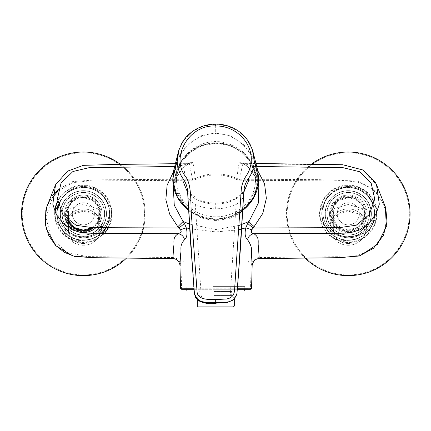 <?xml version="1.0" encoding="UTF-8"?>
<svg xmlns="http://www.w3.org/2000/svg" width="431" height="431" viewBox="0 0 431 431"><rect width="100%" height="100%" fill="white"/><g stroke="black" fill="none" stroke-linecap="round" stroke-linejoin="round"><path stroke-width="0.32" stroke-dasharray="2.15 1.62" d="M348.248 232.546A18.716 18.716 0 0 0 366.964 213.83A18.716 18.716 0 0 0 348.248 195.108A18.716 18.716 0 0 0 329.526 213.83A18.716 18.716 0 0 0 348.248 232.546A18.716 18.716 0 0 1 332.037 204.466A18.716 18.716 0 0 1 364.459 204.466A18.716 18.716 0 0 1 348.248 232.546M176.737 176.99L174.269 176.99L174.129 180.788L176.527 180.788L176.737 176.99C179.086 157.951 196.908 142.704 216.066 143.076C235.278 142.699 253.04 158.053 255.373 176.99L255.578 180.788L257.275 180.788L257.135 176.99L255.373 176.99M252.394 149.713L247.044 139.569L238.623 131.38L227.805 126.084L215.699 124.09M178.989 149.778L184.193 139.789L192.98 131.239L203.459 126.127L215.699 124.268L215.699 132.813L230.666 135.857L243.348 144.099L252.631 156.194L257.722 170.434M243.784 192.415L236.662 198.432C232.271 200.959 228.268 202.527 224.648 203.13C219.126 204.122 219.864 203.863 215.699 204.052C207.995 204.035 201.008 202.161 194.742 198.432L187.62 192.415M215.699 303.182L215.699 299.593L226.345 298.995C228.915 298.349 230.219 297.067 230.267 295.149L236.08 204.51C230.041 207.257 223.247 208.69 215.699 208.809L215.699 203.157C219.675 203.324 224.513 202.478 230.208 200.614C236.382 199.553 245.481 189.812 244.404 189.608M236.08 204.51C240.293 201.778 242.761 199.036 243.477 196.288L243.73 193.287M243.477 196.288L240.654 244.296L237.072 292.024M236.808 294.335L236.915 293.312M173.666 170.531L178.79 156.157L188.024 144.132L200.771 135.846L215.699 132.813L215.705 133.572C192.684 133.486 174.566 154.961 173.72 176.99L172.842 177.028L173.666 170.531M215.699 208.809C207.877 208.626 201.083 207.192 195.318 204.51C190.13 200.765 187.663 198.023 187.927 196.288L187.674 193.287M194.327 292.024L190.761 244.474L187.927 196.288M194.591 294.314L194.483 293.306M258.562 177.028L257.679 176.99L256.493 168.774L253.972 160.919L250.169 153.608L245.115 147.025C241.338 142.882 236.915 139.612 231.846 137.225C230.073 135.862 218.716 132.974 215.705 133.572M257.135 176.99L257.679 176.99L257.722 180.788L257.275 180.788M172.799 180.541A0.884 0.286 177.5 0 0 173.682 180.788L173.72 176.99L174.269 176.99M215.699 299.593L205.059 298.995C202.785 298.559 201.476 297.277 201.137 295.149L195.318 204.51M176.527 180.788A39.55 37.395 0 0 0 216.055 216.831A39.55 37.395 0 0 0 255.578 180.788M216.055 143.281L229.955 145.624L242.179 152.391L251.154 162.735L255.788 175.374L254.769 191.65L246.645 206.029L232.896 215.872L216.055 219.363L199.214 215.872L185.465 206.029L177.335 191.65L176.317 175.374L180.95 162.735L189.92 152.396L202.123 145.63L216.055 143.281L216.055 142.86L216.055 143.281M91.717 186.838L81.901 187.377A26.49 26.49 0 0 1 105.53 199.337L110.912 207.57A28.257 28.257 0 0 1 111.43 217.014L106.99 225.79A26.49 26.49 0 0 1 61.18 228.317A26.49 26.49 0 0 1 81.901 187.377L91.717 186.838A28.257 28.257 0 0 1 100.154 191.111A28.257 28.257 0 0 0 91.717 186.838M58.271 204.73L55.281 210.64A28.257 28.257 0 0 0 55.804 220.085L66.557 236.549L55.804 220.085A28.257 28.257 0 0 1 55.152 212.154M64.16 193.093A28.257 28.257 0 0 1 72.079 187.921A28.257 28.257 0 0 0 64.16 193.093M74.999 240.816L94.631 239.733L74.999 240.816A28.257 28.257 0 0 1 66.557 236.549A28.257 28.257 0 0 0 74.999 240.816M103.111 233.457L106.021 227.713M102.551 234.561A28.257 28.257 0 0 1 94.631 239.733A28.257 28.257 0 0 0 102.551 234.561M58.363 205.064A26.49 26.49 0 0 1 105.53 199.337L110.912 207.57A28.257 28.257 0 0 1 111.43 217.014L106.99 225.79A26.49 26.49 0 0 1 105.918 227.713M101.15 233.451A26.49 26.49 0 0 1 56.935 215.683M105.53 199.337A26.49 26.49 0 0 1 106.99 225.79A26.49 26.49 0 0 0 105.53 199.337M95.968 227.66A18.716 18.716 0 0 0 83.355 195.108A18.716 18.716 0 0 0 64.968 217.321M60.221 213.83A23.134 23.134 0 0 0 94.922 233.861A23.134 23.134 0 0 0 94.922 193.794A23.134 23.134 0 0 0 60.221 213.83A23.134 23.134 0 0 1 83.355 190.696A23.134 23.134 0 0 1 106.489 213.83A23.134 23.134 0 0 1 83.355 236.964A23.134 23.134 0 0 1 60.221 213.83M22.256 213.83A61.1 61.1 0 0 1 113.908 160.914A61.1 61.1 0 0 1 113.908 266.741A61.1 61.1 0 0 1 22.256 213.83A61.1 61.1 0 0 1 113.908 160.914A61.1 61.1 0 0 1 113.908 266.741A61.1 61.1 0 0 1 22.256 213.83M21.55 213.83A61.805 61.805 0 0 1 114.263 160.3A61.805 61.805 0 0 1 114.263 267.355A61.805 61.805 0 0 1 21.55 213.83M120.411 164.356A61.805 61.805 0 0 1 143.55 227.864M141.923 233.58A61.805 61.805 0 0 1 126.385 258.201M106.489 213.83A23.134 23.134 0 0 1 71.788 233.861A23.134 23.134 0 0 1 71.788 193.794A23.134 23.134 0 0 1 106.489 213.83A23.134 23.134 0 0 0 83.355 190.696A23.134 23.134 0 0 0 60.221 213.83A23.134 23.134 0 0 0 83.355 236.964A23.134 23.134 0 0 0 106.489 213.83M81.847 231.598A17.838 17.838 0 0 1 75.28 229.728L81.847 231.598L84.853 231.603L91.426 229.734L98.279 226.054L98.279 223.597C98.613 218.442 98.387 213.469 97.6 208.674L83.328 204.488L69.122 208.669C68.324 213.464 68.098 218.442 68.437 223.597A17.838 17.838 0 0 1 83.355 195.992A17.838 17.838 0 0 1 98.279 223.597M98.279 233.101L98.214 216.577A18.188 18.188 0 0 1 83.355 245.261A18.188 18.188 0 0 0 99.108 217.978A18.188 18.188 0 0 0 67.608 217.978A18.188 18.188 0 0 0 83.355 245.261A18.188 18.188 0 0 1 68.497 216.583L68.437 228.678L69.246 234.572L75.048 235.682L87.197 236.705L93.274 235.374L98.279 233.101L98.279 226.054M68.437 223.597L68.432 225.548L75.28 229.728M97.411 215.522L83.409 211.125L69.294 215.532A18.188 18.188 0 0 1 97.411 215.522L98.214 216.577M83.355 243.493A16.421 16.421 0 0 1 69.132 218.862A16.421 16.421 0 0 1 97.578 218.862A16.421 16.421 0 0 1 83.355 243.493M69.294 215.532L68.497 216.583M91.426 229.734A17.838 17.838 0 0 1 84.853 231.603M64.639 213.83A18.716 18.716 0 0 0 92.719 230.041A18.716 18.716 0 0 0 92.719 197.619A18.716 18.716 0 0 0 64.639 213.83M107.276 202.338A25.607 25.607 0 0 1 80.247 237.503A25.607 25.607 0 0 1 63.309 196.514A25.607 25.607 0 0 1 107.276 202.338C102.384 189.559 86.34 182.906 73.846 188.449C61.057 193.352 54.398 209.358 59.941 221.89C64.822 234.653 80.856 241.333 93.365 235.795C106.145 230.892 112.836 214.918 107.276 202.338M385.341 206.842L375.196 190.658L357.434 181.036L318.126 179.641L239.625 179.177L242.728 163.678L345.026 165.035L362.762 170.046L376.532 184.721M57.991 191.078L72.645 182.652L89.583 180.939L192.485 180.201L195.841 179.447C202.247 176.451 208.981 174.943 216.055 174.932L216.055 173.903C223.312 173.925 230.197 175.46 236.705 178.509L239.119 162.638A7.063 6.912 17.6 0 0 242.728 163.672L243.364 163.43L253.94 166.452L256.898 166.468M216.055 174.932C223.123 174.943 229.863 176.446 236.269 179.447L236.705 178.509L239.625 179.177M248.455 260.987L247.89 263.88L184.215 263.88L183.654 260.987L252.717 260.992C254.338 258.799 256.51 257.652 259.225 257.544L338.631 256.682C352.747 258.288 364.976 254.446 375.315 245.158C375.735 244.98 380.244 239.442 381.02 237.653C382.793 234.507 384.026 231.603 384.721 228.936C386.607 221.362 386.602 214.503 384.711 208.367C384.118 205.905 382.685 202.672 380.401 198.686C379.404 196.827 375.789 192.517 374.571 191.509C369.949 187 364.195 183.854 357.315 182.071L347.537 181.004L239.62 180.201L236.269 179.447M257.797 170.811L253.94 166.452A7.063 2.451 135.6 0 1 248.935 168.106L248.935 168.106C247.642 166.226 241.532 162.557 242.394 163.322L256.224 163.489M239.119 162.638C239.07 161.027 245.137 163.818 248.735 167.783L255.508 177.206L258.81 187.022M239.259 225.381L216.055 229.637L216.055 231.943L238.984 229.739M216.055 219.363L216.055 220.677L230.219 218.301L239.965 213.431M252.738 199.381L256.806 187.113L256.574 175.018L250.869 161.032L239.108 149.541L223.84 143.566L216.055 142.86L202.861 144.918L190.825 151.033L181.44 160.731L175.536 175.002L173.461 186.149M372.163 202.338C377.718 214.848 371.048 230.881 358.29 235.779C345.764 241.333 329.753 234.69 324.834 221.906C319.285 209.412 325.928 193.363 338.696 188.46C351.211 182.916 367.223 189.505 372.163 202.338A25.607 25.607 0 0 1 345.134 237.503A25.607 25.607 0 0 1 328.196 196.514A25.607 25.607 0 0 1 372.163 202.338M183.654 260.987L179.393 260.992C177.771 258.799 175.6 257.652 172.885 257.544L87.164 256.58L66.546 252.334L51.267 237.96L45.993 217.612L52.377 197.651M252.464 263.562A1.061 0.84 24.7 0 1 251.559 263.885L252.717 260.992L253.579 261.601M251.575 288.231L250.519 288.969L251.106 265.798A1.061 0.867 -178.5 0 0 252.167 264.957M237.389 288.242L216.055 288.247L216.055 231.943L189.656 228.71M216.055 220.677L202.355 218.452L188.692 210.818M184.915 207.192L176.015 190.707L175.536 175.013C175.331 174.539 176.311 171.495 178.482 165.86L184.991 156.162C193.702 147.251 204.057 142.774 216.055 142.731L230.924 145.366L245.341 154.341L253.999 166.684L256.192 173.208L258.277 184.139M216.055 173.903C209.466 173.785 202.581 175.32 195.405 178.509L192.991 162.638C191.644 161.523 188.439 163.236 183.374 167.783L176.925 176.581L173.3 186.995C174.722 179.7 178.008 173.402 183.175 168.106L183.175 168.106A7.063 2.451 44.4 0 1 178.17 166.452L173.402 172.012M189.365 224.007L216.055 229.637M195.841 179.447L195.405 178.509L192.485 179.156L189.381 163.651L188.746 163.43L178.17 166.452L174.501 166.468M46.769 206.842L52.512 195.636M58.449 189.274L72.672 181.564L96.851 179.824L192.485 179.156L192.485 180.201M178.531 261.601L179.393 260.992L180.551 263.885A1.061 0.84 -24.7 0 1 179.646 263.562M249.657 289.287L181.596 289.287L181.004 265.798A1.061 0.867 -1.5 0 1 179.942 264.957M194.009 288.242L216.055 288.247L216.055 289.287L237.303 289.287M175.131 163.705L189.381 163.651M250.513 289.287L250.519 288.969L181.586 288.969L180.53 288.231M194.101 289.287L216.055 289.287M348.248 190.696A23.134 23.134 0 0 0 325.114 213.83A23.134 23.134 0 0 0 348.248 236.964A23.134 23.134 0 0 0 371.382 213.83A23.134 23.134 0 0 0 336.681 193.794A23.134 23.134 0 0 0 336.681 233.861A23.134 23.134 0 0 0 371.382 213.83A23.134 23.134 0 0 0 348.248 190.696M348.248 243.493A16.421 16.421 0 0 1 334.025 218.862A16.421 16.421 0 0 1 362.471 218.862A16.421 16.421 0 0 1 348.248 243.493M363.107 216.577A18.188 18.188 0 0 1 348.248 245.261A18.188 18.188 0 0 0 363.996 217.978A18.188 18.188 0 0 0 332.495 217.978A18.188 18.188 0 0 0 348.248 245.261A18.188 18.188 0 0 1 333.384 216.583L333.325 228.678L334.138 234.572L339.935 235.682L352.084 236.705L358.161 235.374L363.166 233.101L363.107 216.577L362.299 215.522L348.296 211.125L334.187 215.532L333.384 216.583M356.318 229.734A17.838 17.838 0 0 1 349.74 231.603L356.318 229.734L363.166 226.054L363.166 223.597C363.5 218.442 363.274 213.469 362.487 208.674L348.216 204.488L334.009 208.669C333.217 213.464 332.985 218.442 333.325 223.597A17.838 17.838 0 0 1 348.248 195.992A17.838 17.838 0 0 1 363.166 223.597M333.325 223.597L333.325 225.548L340.167 229.728L346.734 231.598A17.838 17.838 0 0 1 340.167 229.728M346.734 231.598L349.74 231.603M363.166 226.054L363.166 233.101M334.187 215.532A18.188 18.188 0 0 1 362.299 215.522M287.143 213.83A61.1 61.1 0 0 1 378.795 160.914A61.1 61.1 0 0 1 378.795 266.741A61.1 61.1 0 0 1 287.143 213.83A61.1 61.1 0 0 1 378.795 160.914A61.1 61.1 0 0 1 378.795 266.741A61.1 61.1 0 0 1 287.143 213.83M305.229 258.207A61.805 61.805 0 0 1 379.151 160.3A61.805 61.805 0 0 1 379.151 267.355A61.805 61.805 0 0 1 286.437 213.83A61.805 61.805 0 0 1 311.527 164.109M371.382 213.83A23.134 23.134 0 0 0 348.248 190.696A23.134 23.134 0 0 0 325.114 213.83A23.134 23.134 0 0 0 348.248 236.964A23.134 23.134 0 0 0 371.382 213.83M325.114 213.83A23.134 23.134 0 0 1 359.815 193.794A23.134 23.134 0 0 1 359.815 233.861A23.134 23.134 0 0 1 325.114 213.83M356.604 186.838L336.972 187.921L356.604 186.838A28.257 28.257 0 0 1 365.046 191.111L370.423 199.337L365.046 191.111A28.257 28.257 0 0 0 356.604 186.838M329.052 193.093L320.174 210.64L329.052 193.093A28.257 28.257 0 0 1 336.972 187.921A28.257 28.257 0 0 0 329.052 193.093M320.691 220.085L331.45 236.549L320.691 220.085A28.257 28.257 0 0 1 320.174 210.64A28.257 28.257 0 0 0 320.691 220.085M339.887 240.816L359.524 239.733L339.887 240.816A28.257 28.257 0 0 1 331.45 236.549A28.257 28.257 0 0 0 339.887 240.816M367.444 234.561L376.322 217.014L367.444 234.561A28.257 28.257 0 0 1 359.524 239.733A28.257 28.257 0 0 0 367.444 234.561M375.8 207.57L370.423 199.337L375.8 207.57A28.257 28.257 0 0 1 376.322 217.014A28.257 28.257 0 0 0 375.8 207.57M370.423 199.337A26.49 26.49 0 0 1 349.703 240.277A26.49 26.49 0 0 1 324.613 201.864A26.49 26.49 0 0 1 370.423 199.337A26.49 26.49 0 0 1 349.703 240.277A26.49 26.49 0 0 1 324.613 201.864A26.49 26.49 0 0 1 370.423 199.337M99.836 213.83A16.475 16.475 0 0 0 75.118 199.558A16.475 16.475 0 0 0 75.118 228.096A16.475 16.475 0 0 0 99.836 213.83M64.138 226.383A22.956 22.956 0 0 0 101.474 227.929A22.956 22.956 0 0 0 90.812 192.113A22.956 22.956 0 0 0 64.138 226.383M60.399 213.83A22.956 22.956 0 0 1 94.836 193.945A22.956 22.956 0 0 1 94.836 233.71A22.956 22.956 0 0 1 60.399 213.83M83.355 192.458A21.367 21.367 0 0 0 61.989 213.83A21.367 21.367 0 0 0 83.355 235.197A21.367 21.367 0 0 0 104.728 213.83A21.367 21.367 0 0 0 83.355 192.458M83.355 192.635A21.189 21.189 0 0 1 101.711 224.422A21.189 21.189 0 0 1 65.006 224.422A21.189 21.189 0 0 1 83.355 192.635A21.189 21.189 0 0 1 101.711 224.422A21.189 21.189 0 0 1 65.006 224.422A21.189 21.189 0 0 1 83.355 192.635M83.355 202.791A11.039 11.039 0 0 1 94.394 213.83A11.039 11.039 0 0 1 83.355 224.863A11.039 11.039 0 0 1 72.322 213.83A11.039 11.039 0 0 1 83.355 202.791M94.394 213.83A11.039 11.039 0 0 0 77.839 204.267A11.039 11.039 0 0 0 77.839 223.387A11.039 11.039 0 0 0 94.394 213.83M67.15 219.551L66.169 213.83L66.455 210.7L68.093 205.921L71.201 201.67L75.452 198.567L79.412 197.096L83.355 196.638L88.107 197.306L92.024 198.982L95.51 201.67L98.618 205.921L100.261 210.7L100.477 215.398L99.34 220.155L97.745 223.236L93.57 227.654M348.248 192.458A21.367 21.367 0 0 0 326.876 213.83A21.367 21.367 0 0 0 348.248 235.197A21.367 21.367 0 0 0 369.615 213.83A21.367 21.367 0 0 0 348.248 192.458M325.286 213.83A22.956 22.956 0 0 0 359.723 233.71A22.956 22.956 0 0 0 359.723 193.945A22.956 22.956 0 0 0 329.025 226.383A22.956 22.956 0 0 0 366.361 227.929A22.956 22.956 0 0 0 355.699 192.113A22.956 22.956 0 0 0 325.286 213.83M364.723 213.83A16.475 16.475 0 0 1 340.005 228.096A16.475 16.475 0 0 1 340.005 199.558A16.475 16.475 0 0 1 364.723 213.83M348.248 192.635A21.189 21.189 0 0 1 366.598 224.422A21.189 21.189 0 0 1 329.893 224.422A21.189 21.189 0 0 1 348.248 192.635A21.189 21.189 0 0 1 366.598 224.422A21.189 21.189 0 0 1 329.893 224.422A21.189 21.189 0 0 1 348.248 192.635M348.248 202.791A11.039 11.039 0 0 1 359.282 213.83A11.039 11.039 0 0 1 348.248 224.863A11.039 11.039 0 0 1 337.209 213.83A11.039 11.039 0 0 1 348.248 202.791M359.282 213.83A11.039 11.039 0 0 1 342.726 223.387A11.039 11.039 0 0 1 342.726 204.267A11.039 11.039 0 0 1 359.282 213.83M348.248 231.016L345.312 230.763L340.339 229.093C338.545 227.864 340.808 229.938 336.094 225.984L333.858 223.236L332.344 220.36L331.423 217.364L331.056 213.83L331.277 211.088L332.985 205.921C334.208 204.127 332.139 206.39 336.094 201.67L338.841 199.44L341.718 197.926L344.708 197.005L348.248 196.638L351.179 196.892L356.151 198.562C357.945 199.79 355.683 197.721 360.402 201.67L362.633 204.423L364.147 207.3L365.068 210.29L365.434 213.83L365.181 216.761L363.511 221.733C362.282 223.527 364.357 221.265 360.402 225.984L357.655 228.214L354.778 229.728L351.782 230.65L348.248 231.016M217.865 274.062L193.729 274.062L217.865 274.062M198.185 306.91L233.419 306.91M197.301 306.026L234.302 306.026M214.072 298.042L234.302 298.042L214.072 298.042M214.315 295.434L231.695 295.434L214.315 295.434M217.337 291.017L199.451 291.017L217.337 291.017M186.838 291.017L244.765 291.017M237.158 291.017L194.246 291.017M213.092 286.604L244.765 286.604L213.092 286.604M213.69 286.604L238.305 286.604L213.69 286.604M188.568 210.306A42.938 40.595 -0 0 0 240.029 212.294M258.627 178.784L257.743 178.897M258.6 180.541A0.884 0.286 2.5 0 1 257.722 180.788C258.756 192.668 245.352 218.565 215.699 218.91C186.052 218.565 172.648 192.668 173.682 180.788L174.129 180.788M172.777 178.784L173.655 178.897M104.291 233.462A28.699 28.699 0 0 1 54.775 211.249M57.582 201.212A28.699 28.699 0 0 1 96.619 188.374A28.699 28.699 0 0 1 108.467 227.724M57.134 213.83A26.226 26.226 0 0 1 96.469 191.116A26.226 26.226 0 0 1 96.469 236.538A26.226 26.226 0 0 1 57.134 213.83A26.226 26.226 0 0 1 96.469 191.116A26.226 26.226 0 0 1 96.469 236.538A26.226 26.226 0 0 1 57.134 213.83M55.152 213.83A28.204 28.204 0 0 1 97.46 189.403A28.204 28.204 0 0 1 97.46 238.251A28.204 28.204 0 0 1 55.152 213.83M259.225 257.544L259.23 258.605M239.625 179.167L239.62 180.201M248.735 167.783A7.063 2.451 135.6 0 0 248.935 168.106C257.07 176.958 257.997 183.595 258.778 186.828M251.106 265.798L251.559 263.885L247.89 263.88M172.885 257.544L172.879 258.605M184.215 263.88L180.551 263.885L181.004 265.798M183.374 167.783A7.063 2.451 44.4 0 1 183.175 168.106C184.484 166.215 190.583 162.552 189.715 163.322L188.746 163.43M192.991 162.638A7.063 6.912 162.4 0 1 189.381 163.672M319.549 213.83A28.699 28.699 0 0 1 362.595 188.972A28.699 28.699 0 0 1 362.595 238.682A28.699 28.699 0 0 1 319.549 213.83M322.022 213.83A26.226 26.226 0 0 1 361.356 191.116A26.226 26.226 0 0 1 361.356 236.538A26.226 26.226 0 0 1 322.022 213.83A26.226 26.226 0 0 1 361.356 191.116A26.226 26.226 0 0 1 361.356 236.538A26.226 26.226 0 0 1 322.022 213.83M320.039 213.83A28.204 28.204 0 0 1 362.347 189.403A28.204 28.204 0 0 1 362.347 238.251A28.204 28.204 0 0 1 320.039 213.83M92.229 227.649A16.426 16.426 0 0 0 79.859 197.781A16.426 16.426 0 0 0 68.421 220.661M348.248 230.251A16.426 16.426 0 0 0 364.669 213.83A16.426 16.426 0 0 0 348.248 197.403A16.426 16.426 0 0 0 331.822 213.83A16.426 16.426 0 0 0 348.248 230.251M214.315 291.545L231.695 291.545L214.315 291.545M213.738 286.071L237.874 286.071L213.738 286.071M187.48 190.507L188.832 192.398L198.206 199.364L204.256 201.589L209.471 202.689L215.699 203.157M240.029 212.354L227.595 217.914L213.948 219.471L200.48 216.868L188.568 210.366M255.788 175.374L255.766 175.239C251.402 156.189 239.582 145.058 220.295 141.847C199.822 139.191 179.269 154.815 176.344 175.239L176.317 175.374M68.432 232.578L68.432 225.548M68.437 230.951L68.437 224.104M68.432 226.76L68.432 219.234M68.437 221.092L68.437 213.652M68.437 219.347L68.437 211.933M68.437 218.258L68.437 210.861M68.432 217.391L68.432 210.005M98.279 217.79L98.279 210.398M98.279 219.471L98.279 212.057M98.279 225.257L98.279 217.752M385.826 208.469L385.492 207.333M45.831 210.301L46.726 206.972M185.416 163.635L183.827 179.14M333.325 225.548L333.325 232.578M333.325 224.104L333.325 230.951M333.325 221.092L333.325 226.76M333.325 211.933L333.325 219.347M333.325 210.861L333.325 218.258M333.319 210.005L333.319 217.391M363.171 210.398L363.171 217.79M363.166 212.057L363.166 219.471M363.171 217.752L363.171 225.257M333.325 219.255L333.325 213.652M92.008 227.649L97.708 221.577L99.663 213.83L97.945 206.535L93.139 200.781L83.355 197.522L73.572 200.781L68.771 206.535L67.053 213.83L68.637 220.839M348.248 230.132L357.191 227.46L362.595 221.577L364.551 213.83L362.832 206.535L358.032 200.781L348.248 197.522L338.464 200.781L333.659 206.535L331.94 213.83L336.719 225.359L348.248 230.132M234.302 299.076L234.302 298.042L231.695 295.434L231.695 291.545L232.223 291.017M197.301 299.653L197.301 298.042L199.909 295.434L199.909 291.545L199.381 291.017M244.765 289.287L244.765 286.604M186.838 289.287L186.838 286.604M193.729 274.062L193.729 286.071L193.196 286.604M237.874 274.062L237.874 286.071L238.408 286.604"/><path stroke-width="0.65" d="M234.518 290.666L241.134 191.569C241.392 185.642 243.192 180.239 246.537 175.369C249.619 170.59 251.203 165.407 251.289 159.826C251.742 142.079 235.197 125.464 215.699 125.997C188.164 124.419 170.401 158.301 185.686 176.635C192.533 186.429 190.049 204.773 191.843 220.408L197.123 292.347C198.233 299.744 208.2 299.631 215.699 299.583L226.749 298.995C231.442 298.085 234.033 295.31 234.518 290.666M215.699 299.583L215.699 302.621L227.051 302.018C233.209 301.555 237.055 296.097 237.072 292.024L240.541 247.011L243.752 192.84C243.941 189.672 244.334 187.216 244.932 185.459C244.97 184.899 246.909 180.239 248.31 178.773L248.412 178.617C250.546 175.422 251.968 172.594 252.674 170.143C253.261 168.807 254.425 162.756 254.215 160.801L252.394 149.713M227.051 302.018L227.072 302.557L233.403 299.917L236.808 294.335L237.072 292.056M215.699 124.268L215.699 125.997M215.699 302.621L204.348 302.018C198.384 301.56 194.785 296.878 194.327 292.024L190.502 241.759L187.652 192.84C187.625 187.754 186.106 183.067 183.094 178.773L182.986 178.617C179.215 173.138 177.281 167.196 177.189 160.801L178.989 149.778M204.348 302.018L204.332 302.557L198.141 300.035L194.596 294.335L194.327 292.024M242.836 210.306A42.938 40.595 -0 0 0 258.6 180.519L257.722 170.434L252.652 150.5L250.034 144.234C247.227 138.933 243.299 134.51 238.251 130.97C231.544 126.428 224.028 124.133 215.699 124.09L215.699 124.09C199.337 124.166 186.72 133.626 181.613 143.776L178.752 150.505L173.682 170.434M177.189 160.801L172.777 178.784L172.804 180.519A42.938 40.595 -0 0 0 188.568 210.306M248.31 178.773L248.509 180.928L243.784 192.415M187.62 192.415L182.889 180.928L183.094 178.773M244.404 189.608L243.73 193.287M227.072 302.557L215.699 303.182L215.699 303.569C208.626 304.162 202.759 303.101 198.098 300.38L195.588 297.412L194.596 294.335M172.842 177.028L173.666 170.531M187.48 190.507L187 189.608L187.674 193.287M204.332 302.557L215.699 303.182M55.152 212.154A28.257 28.257 0 0 1 55.281 210.64L58.271 204.73M56.935 215.683A26.49 26.49 0 0 1 58.363 205.064M106.021 227.713L103.111 233.457M105.918 227.713A26.49 26.49 0 0 1 101.15 233.451M64.968 217.321A18.716 18.716 0 0 0 95.968 227.66M126.385 258.201A61.805 61.805 0 0 1 21.55 213.83A61.805 61.805 0 0 1 120.411 164.356M143.55 227.864A61.805 61.805 0 0 1 141.923 233.58M256.224 163.489L342.591 164.728L362.864 169.959L375.196 182.205L376.532 184.721L379.312 204.181L375.961 214.25L368.742 223.754L359.54 229.982L349.493 233.009L330.254 233.457L253.848 233.694C260.157 237.648 257.426 242.227 258.417 246.419L259.225 258.573L340.28 257.679L360.133 255.691L377.427 244.393L386.354 226.647L385.341 206.842L376.549 184.759M256.898 166.468L343.065 167.686L359.556 171.721L371.193 183.277L374.744 199.003L369.324 214.552L356.275 225.187L339.396 227.649L253.218 227.988L251.828 229.771C250.826 232.088 251.499 233.392 253.848 233.694C250.583 234.313 248.471 236.301 247.513 239.658C250.977 244.598 252.264 249.037 251.37 252.97L252.167 264.93L252.566 263.336A1.061 0.84 24.7 0 1 252.523 263.46L252.523 263.46A1.061 0.84 24.7 0 1 252.464 263.562M252.167 264.957A1.061 0.867 -178.5 0 0 252.167 264.93L251.575 288.253L252.167 264.957L253.579 261.601L252.566 263.336M253.568 261.595C255.012 259.634 256.898 258.627 259.225 258.573L337.053 257.765L359.201 256.009L373.478 248.299L383.374 235.445L387.027 222.175L385.826 208.469M251.828 229.771L245.837 227.843C244.49 233.532 245.045 237.47 247.513 239.658M241.732 228.926L245.837 227.843L247.717 223.231A7.063 0.679 37 0 0 253.218 227.988L262.759 213.49L266.358 198.335L264.553 183.751L257.797 170.811M258.277 184.139L258.81 187.022L258.422 202.931L249.01 221.502L242.017 224.309M241.931 224.341L239.259 225.381M239.965 213.431L252.738 199.381M52.377 197.651L57.991 191.078M238.984 229.739L241.651 228.953M237.303 289.287L250.513 289.287L251.575 288.231L237.389 288.242M247.717 223.231L249.01 221.502C249.657 222.525 251.418 224.271 254.285 226.744M188.692 210.818L184.915 207.192M173.3 186.995L174.269 205.199L183.1 221.502L189.365 224.007M179.646 263.562A1.061 0.84 -24.7 0 1 179.587 263.46L178.531 261.601C177.136 259.667 175.25 258.665 172.879 258.573L92.654 257.695L72.823 255.949L55.955 245.762L46.23 228.64L44.943 219.783L46.726 206.972L55.556 184.759L67.559 171.15L83.323 165.348L114.263 164.464L175.131 163.705M52.512 195.636L58.449 189.274M189.656 228.71L186.273 227.843C187.625 233.494 187.065 237.433 184.597 239.658C179.054 245.622 181.72 249.339 180.713 253.309L179.942 264.93L180.53 288.231L194.009 288.242M249.657 289.287L250.513 289.287L251.575 288.28M180.282 229.771L186.273 227.843L184.393 223.231L183.1 221.502L177.82 226.744L180.282 229.771C182.863 232.212 179.043 233.241 178.262 233.694L101.851 233.457L82.617 233.009L72.57 229.982L63.362 223.754L56.149 214.25L52.797 204.181L55.556 184.759M173.402 172.012L167.131 185.141L165.843 199.607L169.636 214.094L177.82 226.744M180.535 288.28L179.942 264.957L179.587 263.46A1.061 0.84 -24.7 0 1 179.544 263.336L178.542 261.595C177.125 259.694 175.245 258.697 172.879 258.605L173.693 246.419C174.684 242.227 171.947 237.648 178.262 233.694C181.526 234.313 183.638 236.301 184.597 239.658M179.544 263.336L179.942 264.93A1.061 0.867 -1.5 0 0 179.942 264.957M181.596 289.287L180.53 288.231L181.596 289.287L194.101 289.287M174.501 166.468L89.072 167.686L72.914 171.522L61.083 182.976L57.366 198.993L62.91 214.73L76.061 225.284L92.385 227.649L178.892 227.988A7.063 0.679 -37 0 0 184.393 223.231M311.527 164.109A61.805 61.805 0 0 1 395.873 174.436A61.805 61.805 0 0 1 390.195 259.22A61.805 61.805 0 0 1 305.229 258.207M93.57 227.654L90.09 229.642L86.486 230.73L81.788 230.946L78.609 230.348L74.692 228.672L71.201 225.984L68.971 223.236L67.15 219.551M197.301 306.026L234.302 306.026L233.419 306.91L198.185 306.91L197.301 306.026L197.301 299.653M244.765 289.287L244.765 291.017L237.158 291.017M194.246 291.017L186.838 291.017L186.838 289.287M254.215 160.801L258.627 178.784L258.6 180.541L254.096 197.059L242.831 210.366M240.029 212.294A42.938 40.595 -0 0 0 242.739 210.382M257.76 170.595L258.627 178.79M172.804 180.519A0.884 0.286 177.5 0 0 172.799 180.541L177.308 197.059L188.568 210.366M54.775 211.249A28.699 28.699 0 0 1 57.582 201.212M108.467 227.724A28.699 28.699 0 0 1 104.291 233.462M68.421 220.661A16.426 16.426 0 0 0 92.229 227.649M237.034 292.46L238.327 276.729M194.37 292.466L193.077 276.729M243.725 193.438L238.095 279.687M187.679 193.433L193.309 279.692M242.734 210.441L240.029 212.354M172.777 178.79L172.799 180.541M385.492 207.333L385.341 206.842M253.579 261.601C254.985 259.694 256.865 258.692 259.23 258.605M173.461 186.149L173.294 187.022M172.879 258.605L95.095 257.765L74.778 256.504L64.332 252.334L55.518 245.347L48.8 235.595L45.33 224.282L45.831 210.301M68.637 220.839L74.649 227.616L83.355 230.132L92.008 227.649M234.302 306.026L234.302 299.076"/></g></svg>

